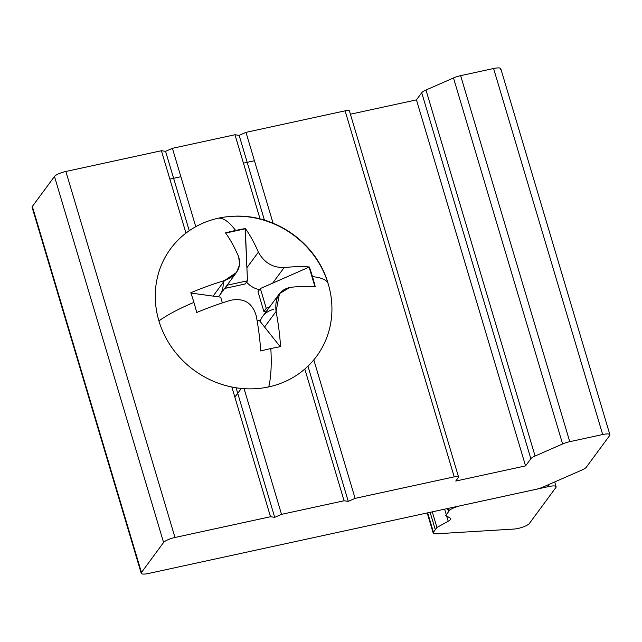 <?xml version="1.0" encoding="UTF-8"?>
<svg xmlns="http://www.w3.org/2000/svg" width="642" height="642" viewBox="0 0 642 642"><rect width="100%" height="100%" fill="white"/><g stroke="black" fill="none" stroke-linecap="round" stroke-linejoin="round"><path stroke-width="0.96" d="M355.098 498.369L313.81 359.865L355.098 498.369L454.215 476.846A5.898 1.412 -16.6 0 1 458.548 476.966A5.898 1.412 -16.6 0 1 458.404 477.455L455.748 481.051L525.557 465.891L530.838 458.733A9.831 2.351 -16.6 0 1 535.091 456.029L562.609 443.975A9.831 2.351 -16.6 0 1 569.751 441.68L602.686 434.53A9.831 2.351 -16.6 0 1 609.9 434.722A9.831 2.351 -16.6 0 1 609.659 435.533L586.234 467.296A9.831 2.351 -16.6 0 1 581.973 470L543.06 487.053A9.831 2.351 -16.6 0 1 535.918 489.348L148.422 573.491A9.831 2.351 -16.6 0 1 141.216 573.298A9.831 2.351 -16.6 0 1 141.457 572.479L163.59 542.482L54.474 176.462L163.59 542.482A9.831 2.351 -16.6 0 1 174.985 537.482L65.869 171.47A9.831 2.351 163.4 0 0 54.474 176.462L32.341 206.467L141.457 572.479A9.831 2.351 163.4 0 0 148.422 573.491L535.918 489.348A9.831 2.351 163.4 0 0 543.06 487.053L581.973 470A9.831 2.351 163.4 0 0 586.234 467.296L609.659 435.533A9.831 2.351 163.4 0 0 602.686 434.53L569.751 441.68A9.831 2.351 163.4 0 0 562.609 443.975L535.091 456.029A9.831 2.351 163.4 0 0 530.838 458.733L525.557 465.891L455.748 481.051L458.404 477.455A5.898 1.412 163.4 0 0 454.215 476.846L355.098 498.369L348.261 501.37L307.959 366.165L348.261 501.37L344.08 500.768L304.806 369.038L344.08 500.768L281.533 514.346L344.08 500.768M264.424 220.134L239.145 135.35L264.424 220.134M234.964 134.748L260.066 218.946L234.964 134.748L172.417 148.326L195.778 226.674L172.417 148.326L234.964 134.748L239.145 135.35L245.982 132.356L345.107 110.833A5.898 1.412 -16.6 0 1 349.288 111.435M273.059 223.167L245.982 132.356L273.059 223.167M281.533 514.346L244.072 388.667L281.533 514.346L274.696 517.34L236.071 387.776L274.696 517.34L270.515 516.738L231.842 387.022L270.515 516.738L174.985 537.482L270.515 516.738M161.399 150.726L65.869 171.47L161.399 150.726L185.963 233.118L161.399 150.726L165.58 151.327L189.254 230.719L165.58 151.327L172.417 148.326M32.75 207.831A9.831 2.351 -16.6 0 1 32.341 206.467L54.474 176.462A9.831 2.351 -16.6 0 1 65.869 171.47L174.985 537.482A9.831 2.351 163.4 0 0 163.59 542.482L141.457 572.479L32.341 206.467A9.831 2.351 163.4 0 0 32.1 207.278L141.216 573.298M254.449 160.749L243.43 163.148L254.449 160.749M180.883 176.727L169.865 179.118L180.883 176.727M609.9 434.722L500.784 68.702A9.831 2.351 163.4 0 0 493.578 68.509L602.686 434.53L493.578 68.509L460.635 75.668L569.751 441.68L460.635 75.668A9.831 2.351 163.4 0 0 453.493 77.955L562.609 443.975L453.493 77.955L425.975 90.016L535.091 456.029L425.975 90.016A9.831 2.351 163.4 0 0 421.722 92.721L530.838 458.733L421.722 92.721L416.441 99.879L525.557 465.891L416.441 99.879L350.404 114.22L416.441 99.879L421.722 92.721A9.831 2.351 -16.6 0 1 425.975 90.016L453.493 77.955A9.831 2.351 -16.6 0 1 460.635 75.668L493.578 68.509A9.831 2.351 -16.6 0 1 500.543 69.521M458.548 476.966L349.433 110.946A5.898 1.412 163.4 0 0 345.107 110.833L454.215 476.846L345.107 110.833L245.982 132.356M234.868 397.181A49.169 45.502 36.4 0 0 236.625 394.509M448.622 508.303L449.328 510.663A9.831 2.351 -16.6 0 1 460.723 505.671L548.902 486.524A9.831 2.351 -16.6 0 1 556.116 486.716A9.831 2.351 -16.6 0 1 555.876 487.527A9.831 2.351 163.4 0 0 548.902 486.524L460.723 505.671A9.831 2.351 163.4 0 0 449.328 510.663L445.789 515.47L450.419 518.238A9.831 2.351 -16.6 0 1 448.212 521.24L436.937 527.467L433.43 532.218A9.831 2.351 163.4 0 0 436.528 533.799L514.09 529.048A9.831 2.351 163.4 0 0 517.958 528.47A9.831 2.351 163.4 0 0 529.361 523.479L555.876 487.527L529.361 523.479A9.831 2.351 -16.6 0 1 517.958 528.47A9.831 2.351 -16.6 0 1 514.09 529.048L436.528 533.799A9.831 2.351 -16.6 0 1 433.189 533.029A9.831 2.351 -16.6 0 1 433.43 532.218L427.66 512.854L433.43 532.218M435.3 529.682L430.124 512.316L435.3 529.682M436.937 527.467L432.275 511.851M444.609 509.17L446.286 514.788M446.639 515.975L448.212 521.24A9.831 2.351 163.4 0 0 450.788 518.656A9.831 2.351 163.4 0 0 450.419 518.238M448.501 511.786L447.53 508.536M548.902 486.524L548.372 484.726L548.902 486.524M224.588 280.53L213.096 296.106L190.907 293.057L220.663 297.15L213.096 296.106L224.588 280.53A94.222 22.55 163.4 0 0 190.802 292.744A70.451 20.713 77.7 0 1 193.924 302.382A70.451 20.713 77.7 0 1 196.693 312.518A94.222 22.55 -16.6 0 1 230.478 300.304C243.791 297.647 252.37 302.799 256.222 315.768A94.222 27.702 77.7 0 1 260.7 350.965A70.451 16.861 -16.6 0 1 270.812 348.566A70.451 16.861 -16.6 0 1 280.554 346.656A94.222 27.702 -102.3 0 0 276.068 311.458L279.503 293.603L290.023 287.375A94.222 22.55 -16.6 0 1 315.246 286.773A70.451 20.713 -102.3 0 0 312.485 276.638A70.451 20.713 -102.3 0 0 309.356 267A94.222 22.55 163.4 0 0 284.125 267.602C272.665 267.754 264.087 262.602 258.389 252.137L246.897 267.722L247.483 280.803L227.637 285.112L227.605 284.47L225.278 288.306L227.637 285.112L247.483 280.803L245.124 283.997L247.483 280.803L246.897 267.722L258.389 252.137A94.222 27.702 -102.3 0 0 245.34 228.552L246.897 267.722L245.148 228.817L225.639 233.054L245.34 228.552A70.451 16.861 163.4 0 0 235.598 230.462A70.451 16.861 163.4 0 0 225.494 232.861A94.222 27.702 77.7 0 1 238.543 256.447L239.723 264.472L236.481 272.441L224.588 280.53C237.171 275.466 241.825 267.441 238.543 256.447A94.222 27.702 -102.3 0 0 225.494 232.861A70.451 16.861 -16.6 0 1 235.598 230.462A94.823 27.879 -102.3 0 0 218.449 218.176A90.666 83.893 -143.6 0 1 328.279 284.141A90.666 83.893 -143.6 0 1 268.749 386.893A90.666 83.893 -143.6 0 1 158.919 320.92A90.666 83.893 -143.6 0 1 218.449 218.176A90.666 83.893 36.4 0 0 158.919 320.92A94.823 22.695 -16.6 0 1 193.924 302.382A70.451 20.713 -102.3 0 0 190.802 292.744A94.222 22.55 -16.6 0 1 224.588 280.53M223.111 282.528A21.25 19.661 -143.6 0 1 218.36 296.837A21.25 19.661 36.4 0 0 219.58 295.344L236.481 272.441M225.133 287.825L225.278 288.306L245.124 283.997L225.278 288.306L225.133 287.825M246.544 282.079A21.25 19.661 36.4 0 0 259.528 289.654A21.25 19.661 -143.6 0 1 246.544 282.079M272.633 283.178L284.125 267.602L272.633 283.178L309.356 267L260.355 288.531L266.245 308.304L269.8 306.756L266.245 308.304L263.886 311.498L257.996 291.733L263.886 311.498L266.759 310.88L263.886 311.498L266.245 308.304L260.355 288.531L257.996 291.733L260.355 288.531L272.633 283.178M279.503 293.603L262.61 316.506A21.25 19.661 36.4 0 0 260.058 321.337A21.25 19.661 -143.6 0 1 273.813 309.348M264.576 327.035L276.068 311.458L264.576 327.035L259.272 320.342L280.193 346.72L264.576 327.035M257.129 320.807L259.272 320.342L257.129 320.807M222.373 302.896L220.663 297.15L222.373 302.896M314.957 286.741L309.155 267.265L314.957 286.741M328.214 283.916C316.715 242.845 274.937 213.369 232.38 216.314A90.666 83.893 36.4 0 0 218.449 218.176A94.823 27.879 77.7 0 1 235.598 230.462A70.451 16.861 -16.6 0 1 245.34 228.552A94.222 27.702 77.7 0 1 258.389 252.137C264.087 262.602 272.665 267.754 284.125 267.602A94.222 22.55 -16.6 0 1 309.356 267A70.451 20.713 77.7 0 1 312.485 276.638A94.823 22.695 -16.6 0 1 328.214 283.916A94.823 22.695 163.4 0 0 312.485 276.638A70.451 20.713 77.7 0 1 315.246 286.773A94.222 22.55 163.4 0 0 290.023 287.375C279.286 289.935 274.632 297.96 276.068 311.458A94.222 27.702 77.7 0 1 280.554 346.656A70.451 16.861 163.4 0 0 270.812 348.566A94.823 27.879 77.7 0 1 268.749 386.893A90.666 83.893 36.4 0 0 329.29 287.801L328.214 283.916A94.823 22.695 -16.6 0 1 328.279 284.141M196.693 312.518A70.451 20.713 -102.3 0 0 193.924 302.382A94.823 22.695 163.4 0 0 158.919 320.92A90.666 83.893 36.4 0 0 268.749 386.893A94.823 27.879 -102.3 0 0 270.812 348.566A70.451 16.861 163.4 0 0 260.7 350.965A94.222 27.702 -102.3 0 0 256.222 315.768C252.37 302.799 243.791 297.647 230.478 300.304A94.222 22.55 163.4 0 0 196.693 312.518M234.876 397.189L241.328 388.442M433.189 533.029L427.211 512.95M447.755 508.488L448.67 511.562M556.116 486.716L554.696 481.957"/></g></svg>
